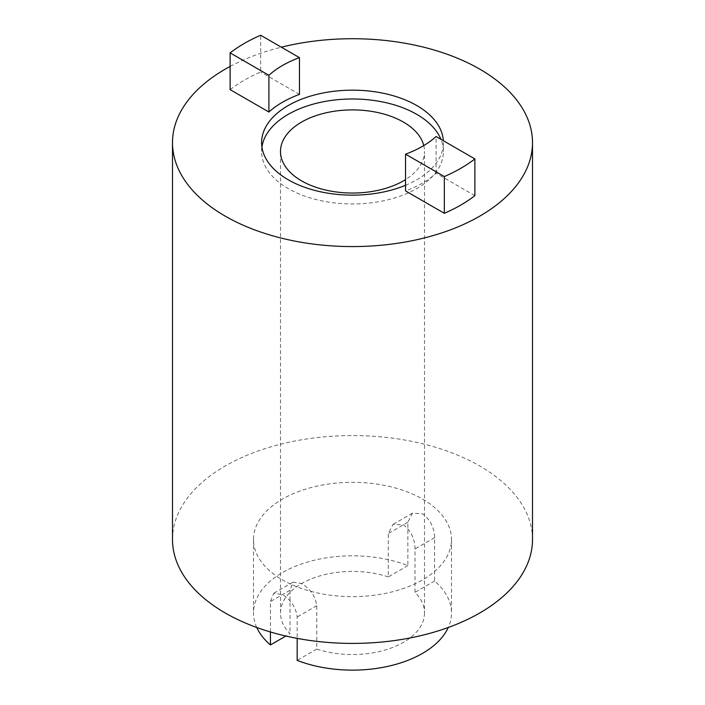 <?xml version="1.0" encoding="UTF-8"?>
<svg xmlns="http://www.w3.org/2000/svg" width="705" height="705" viewBox="0 0 705 705"><rect width="100%" height="100%" fill="white"/><g stroke="black" fill="none" stroke-linecap="round" stroke-linejoin="round"><path stroke-width="0.53" stroke-dasharray="3.52 2.64" d="M261.916 147.063A90.901 52.487 0 0 0 261.599 151.469A90.901 52.487 0 0 0 288.222 188.579A90.901 52.487 0 0 0 387.292 199.956A90.901 52.487 0 0 0 443.401 151.469A90.901 52.487 0 0 0 440.942 139.326M422.506 499.07A99.008 57.158 180 0 1 451.508 539.492A99.008 57.158 180 0 1 390.385 592.297A99.008 57.158 180 0 1 282.493 579.907A99.008 57.158 180 0 1 253.492 539.492A99.008 57.158 180 0 1 314.615 486.679A99.008 57.158 180 0 1 422.506 499.07M270.429 631.988L270.429 601.585L273.699 593.31L282.493 594.606C291.042 599.946 295.933 607.419 297.166 617.016L297.166 638.386M256.743 627.485A99.008 57.158 180 0 1 253.492 612.98A99.008 57.158 180 0 1 306.023 562.502A99.008 57.158 180 0 1 407.869 565.595L407.869 522.238L412.434 513.205L422.506 513.769C430.2 519.603 434.227 527.569 434.597 537.668L434.597 581.026A99.008 57.158 180 0 1 451.508 612.98A99.008 57.158 180 0 1 448.257 627.485M172.496 539.492A180.004 103.926 180 0 1 283.613 443.471A180.004 103.926 180 0 1 479.788 466.005A180.004 103.926 180 0 1 532.504 539.492M407.869 565.595L388.279 576.901L388.279 533.544L393.099 524.37L403.41 524.793C410.953 530.724 414.813 538.787 415.007 548.984L415.007 592.341A72.007 41.569 0 0 1 424.507 612.98L424.507 151.469A72.007 41.569 180 0 1 405.542 179.581M388.279 576.901A72.007 41.569 0 0 0 280.493 612.98A72.007 41.569 0 0 0 290.019 633.636L285.869 636.033M424.507 612.98A72.007 41.569 0 0 1 316.757 649.058L316.757 605.701C315.355 596.201 310.297 588.825 301.59 583.581L293.033 582.145L290.019 590.279L290.019 633.636M423.775 145.582A72.007 41.569 180 0 1 424.507 151.469M230.121 89.632A153.003 88.336 180 0 1 260.665 71.998L260.665 35.25M474.879 195.673L436.095 173.28A99.008 57.158 180 0 1 405.542 190.914M436.095 173.28L436.095 136.532M230.121 66.437A180.004 103.926 180 0 1 281.348 47.191M316.757 649.058L297.166 660.374M434.597 581.026L415.007 592.341M405.542 185.274A90.901 52.487 0 0 0 443.401 142.648A90.901 52.487 0 0 0 443.339 140.718M299.458 94.391L260.665 71.998M434.597 537.668L415.007 548.984M407.869 522.238L388.279 533.544M290.019 590.279L270.429 601.585M316.757 605.701L297.166 617.016M261.599 151.469L261.599 142.648M451.508 539.492L451.508 612.98M280.493 612.98L280.493 151.469M253.492 539.492L253.492 612.98M412.434 513.205L393.099 524.37M293.033 582.145L273.699 593.31M443.401 151.469L443.401 142.648"/><path stroke-width="1.06" d="M443.339 140.718A90.901 52.487 0 0 0 416.778 105.538A90.901 52.487 0 0 0 317.708 94.162A90.901 52.487 0 0 0 261.599 142.648A90.901 52.487 0 0 0 288.222 179.766A90.901 52.487 0 0 0 405.542 185.274M440.942 139.326A90.901 52.487 0 0 0 416.778 114.36A90.901 52.487 0 0 0 321.277 102.181A90.901 52.487 0 0 0 261.916 147.063M297.166 638.386L297.166 660.374A99.008 57.158 180 0 0 448.257 627.485M281.348 47.191A180.004 103.926 180 0 1 479.788 69.16A180.004 103.926 180 0 1 532.504 142.648A180.004 103.926 180 0 1 421.387 238.669A180.004 103.926 180 0 1 225.212 216.135A180.004 103.926 180 0 1 172.496 142.648A180.004 103.926 180 0 1 230.121 66.437M532.504 142.648L532.504 539.492A180.004 103.926 180 0 1 421.387 635.505A180.004 103.926 180 0 1 225.212 612.971A180.004 103.926 180 0 1 172.496 539.492L172.496 142.648M405.542 179.581A72.007 41.569 180 0 1 301.59 180.868A72.007 41.569 180 0 1 280.493 151.469A72.007 41.569 180 0 1 324.943 113.064A72.007 41.569 180 0 1 403.41 122.071A72.007 41.569 180 0 1 423.775 145.582M230.121 52.884A153.003 88.336 180 0 1 260.665 35.25L299.458 57.643A99.008 57.158 180 0 0 268.905 75.285L230.121 52.884L230.121 89.632L268.905 112.025A99.008 57.158 180 0 1 299.458 94.391L299.458 57.643M436.095 136.532A99.008 57.158 180 0 1 405.542 154.166L444.335 176.567A153.003 88.336 180 0 0 474.879 158.925L436.095 136.532M474.879 158.925L474.879 195.673A153.003 88.336 180 0 1 444.335 213.307L444.335 176.567M268.905 112.025L268.905 75.285M444.335 213.307L405.542 190.914L405.542 154.166M285.869 636.033L270.429 644.943A99.008 57.158 180 0 1 256.743 627.485M270.429 644.943L270.429 631.988"/></g></svg>
